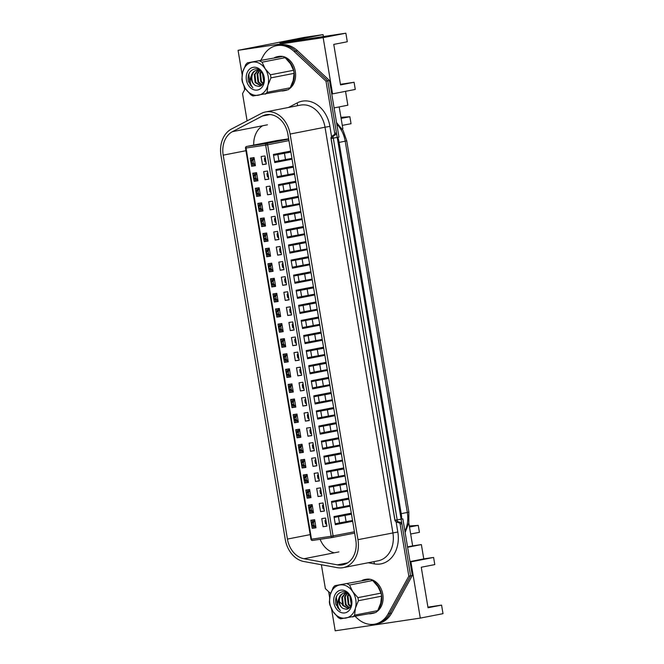 <?xml version="1.0" encoding="UTF-8"?>
<svg xmlns="http://www.w3.org/2000/svg" width="664" height="664" viewBox="0 0 664 664"><rect width="100%" height="100%" fill="white"/><g stroke="black" fill="none" stroke-linecap="round" stroke-linejoin="round"><path stroke-width="1" d="M337.221 137.465L327.75 80.834L295.812 51.078A28.336 22.053 -101.1 0 0 279.013 45.202A28.336 22.053 -101.1 0 0 278.257 45.335L280 44.986A28.336 22.053 -101.1 0 1 280.756 44.861A28.336 22.053 -101.1 0 1 297.555 50.738L329.493 80.493L338.972 137.124L331.112 138.452L394.997 520.194L397.18 519.87L333.295 138.129L335.046 137.788M355.29 616.499L357.315 618.375A28.336 22.053 -101.1 0 0 374.869 624.127L376.612 623.786A28.336 22.053 -101.1 0 0 389.917 613.436L410.584 575.829L401.106 519.198L397.18 519.87M343.23 567.637A25.506 19.845 -101.1 0 0 357.971 539.674L290.093 134.045A25.506 19.845 -101.1 0 0 266.247 111.834A25.506 19.845 -101.1 0 0 265.567 111.95A25.506 19.845 -101.1 0 0 261.309 113.444L231.487 129.023A25.506 19.845 -101.1 0 0 220.996 155.484L285.246 539.4A25.506 19.845 -101.1 0 0 303.863 561.52L337.32 567.654A25.506 19.845 -101.1 0 0 343.23 567.637L378.156 560.806A25.506 19.845 -101.1 0 0 392.905 532.852L325.02 127.222L329.933 126.392L331.519 136.51L333.27 136.17L335.967 134.36A1.419 1.104 -101.1 0 0 336.465 132.941L327.75 80.834L329.493 80.493M374.869 624.127A28.336 22.053 -101.1 0 0 388.174 613.777L389.917 613.436A28.336 22.053 -101.1 0 1 376.612 623.786L378.364 623.446A28.336 22.053 -101.1 0 0 391.66 613.088L412.327 575.489L402.849 518.858L398.923 519.53M391.66 613.088L389.917 613.436L410.584 575.829L412.327 575.489M402.849 518.858L401.106 519.198M337.212 137.365L401.089 519.107M333.295 138.129L331.112 138.452M340.939 117.354L349.87 116.731L341.113 118.391L342.865 128.874L342.209 128.999M323.409 36.553L323.086 34.603L279.859 43.052L345.861 33.2L323.161 37.632L238.069 50.331L242.144 74.725M331.751 93.989L332.573 93.865L323.161 37.632M244.078 86.278L244.667 89.773M332.573 93.865L355.273 89.432L354.078 82.27L340.541 84.917L333.76 44.405L347.297 41.757L345.861 33.2M427.931 607.145L441.568 605.111L443.004 613.669L420.295 618.101L410.892 561.869L410.07 561.993M345.529 91.333L347.853 105.219L334.083 107.908M339.188 106.904L341.113 118.391M408.908 523.531L412.651 545.883L407.538 546.879M412.651 545.883L421.374 544.58L407.605 547.269M421.374 544.58L423.773 558.897L410.003 561.595M423.773 558.897L433.592 557.436L410.892 561.869M433.592 557.436L434.787 564.591L421.258 567.239L428.031 607.751L441.568 605.111M331.577 609.112L335.204 630.8L420.295 618.101M328.655 591.682L329.643 597.558M323.086 34.603L303.988 37.45L238.069 50.331M340.441 84.303L354.078 82.27M409.314 525.988L418.254 525.365L419.416 532.345L410.659 534.005M409.489 527.025L418.254 525.365M349.87 116.731L351.04 123.72L342.275 125.38M281.602 90.96A17.355 13.504 -101.1 0 0 283.495 90.852A17.355 13.504 -101.1 0 0 283.96 90.769A17.355 13.504 -101.1 0 0 286.217 90.063M291.147 85.955A17.355 13.504 -101.1 0 0 286.483 58.938M281.204 56.672A17.355 13.504 -101.1 0 0 277.768 56.623A17.355 13.504 -101.1 0 0 277.303 56.706A17.355 13.504 -101.1 0 0 274.539 57.66M283.96 90.769L285.271 90.511A17.355 13.504 -101.1 0 0 287.529 89.806M289.313 88.81A17.355 13.504 -101.1 0 0 295.198 70.89A17.355 13.504 -101.1 0 0 282.997 56.506M282.781 56.465A17.355 13.504 -101.1 0 0 279.079 56.365A17.355 13.504 -101.1 0 0 278.614 56.448L277.303 56.706M369.093 613.802A17.355 13.504 -101.1 0 0 370.993 613.685A17.355 13.504 -101.1 0 0 371.458 613.611A17.355 13.504 -101.1 0 0 373.707 612.897M378.638 608.797A17.355 13.504 -101.1 0 0 373.973 581.772M368.694 579.506A17.355 13.504 -101.1 0 0 365.258 579.464A17.355 13.504 -101.1 0 0 364.793 579.539A17.355 13.504 -101.1 0 0 362.029 580.494M371.458 613.611L372.761 613.353A17.355 13.504 -101.1 0 0 375.019 612.64M376.803 611.644A17.355 13.504 -101.1 0 0 382.688 593.732A17.355 13.504 -101.1 0 0 370.495 579.348M370.271 579.298A17.355 13.504 -101.1 0 0 366.569 579.207A17.355 13.504 -101.1 0 0 366.105 579.282L364.793 579.539M315.159 527.614L315.956 527.457M312.188 528.361L310.835 520.252L314.653 519.688L316.006 527.789L312.188 528.361L315.168 527.689L315.026 526.834M323.102 526.726L321.741 518.625L325.559 518.053L326.92 526.162L323.102 526.726L326.887 525.988M335.303 524.344L352.609 520.966M352.659 521.29L335.353 524.676L334 516.575L351.306 513.189M312.636 512.525L313.433 512.367M309.665 513.272L308.312 505.163L312.13 504.599L313.483 512.699L309.665 513.272L312.644 512.6L312.503 511.745M320.579 511.645L319.218 503.536L323.036 502.972L324.397 511.072L320.579 511.645L324.364 510.898M332.772 509.255L350.086 505.877M350.135 506.209L332.83 509.587L331.477 501.486L348.783 498.1M310.113 497.436L310.901 497.286M307.142 498.183L305.789 490.082L309.607 489.509L310.959 497.61L307.142 498.183L310.121 497.51L309.98 496.655M318.048 496.556L316.695 488.447L320.513 487.882L321.866 495.983L318.048 496.556L321.841 495.817M330.249 494.174L347.554 490.787M347.612 491.119L330.307 494.497L328.946 486.397L346.259 483.01M307.581 482.346L308.378 482.197M304.618 483.093L303.257 474.992L307.075 474.42L308.436 482.52L304.618 483.093L307.598 482.421L307.457 481.566M315.524 481.466L314.172 473.366L317.99 472.793L319.342 480.894L315.524 481.466L319.318 480.728M327.726 479.084L345.031 475.698M345.089 476.03L327.784 479.408L326.422 471.307L343.728 467.929M305.058 467.265L305.855 467.107M302.095 468.004L300.734 459.903L304.552 459.33L305.913 467.439L302.095 468.004L305.075 467.331L304.925 466.485M313.001 466.377L311.648 458.276L315.466 457.704L316.819 465.804L313.001 466.377L316.794 465.638M325.202 463.995L342.508 460.608M342.566 460.94L325.252 464.327L323.899 456.218L341.205 452.84M302.535 452.176L303.332 452.018M299.564 452.914L298.211 444.814L302.029 444.249L303.382 452.35L299.564 452.914L302.543 452.25L302.402 451.395M310.478 451.288L309.117 443.187L312.935 442.614L314.296 450.723L310.478 451.288L314.263 450.549M322.679 448.906L339.985 445.527M340.034 445.851L322.729 449.237L321.376 441.137L338.681 437.75M300.012 437.086L300.809 436.929M297.04 437.833L295.688 429.724L299.505 429.16L300.858 437.261L297.04 437.833L300.02 437.161L299.879 436.306M307.955 436.198L306.594 428.097L310.412 427.533L311.773 435.634L307.955 436.198L311.74 435.459M320.148 433.816L337.461 430.438M337.511 430.762L320.206 434.148L318.853 426.047L336.158 422.661M297.489 421.997L298.277 421.839M294.517 422.744L293.164 414.643L296.982 414.07L298.335 422.171L294.517 422.744L297.497 422.072L297.356 421.217M305.423 421.117L304.07 413.008L307.888 412.444L309.241 420.544L305.423 421.117L309.216 420.37M317.624 418.727L334.93 415.349M334.988 415.681L317.683 419.059L316.321 410.958L333.635 407.572M294.957 406.907L295.754 406.758M291.994 407.654L290.633 399.554L294.451 398.981L295.812 407.082L291.994 407.654L294.974 406.982L294.833 406.127M302.9 406.028L301.547 397.927L305.365 397.354L306.718 405.455L302.9 406.028L306.693 405.289M315.101 403.646L332.407 400.259M332.465 400.591L315.159 403.969L313.798 395.868L331.104 392.49M292.434 391.826L293.231 391.669M289.471 392.565L288.11 384.464L291.928 383.892L293.289 391.992L289.471 392.565L292.45 391.893L292.301 391.046M300.377 390.938L299.024 382.837L302.842 382.265L304.195 390.366L300.377 390.938L304.17 390.2M312.578 388.556L329.883 385.17M329.942 385.502L312.628 388.88L311.275 380.779L328.58 377.401M289.911 376.737L290.707 376.579M286.939 377.476L285.586 369.375L289.404 368.802L290.757 376.911L286.939 377.476L289.919 376.812L289.778 375.957M297.854 375.849L296.493 367.748L300.311 367.175L301.672 375.284L297.854 375.849L301.639 375.11M310.055 373.467L327.36 370.089M327.41 370.412L310.105 373.799L308.752 365.69L326.057 362.312M287.387 361.648L288.184 361.49M284.416 362.395L283.063 354.286L286.881 353.721L288.234 361.822L284.416 362.395L287.396 361.722L287.255 360.867M295.331 360.759L293.969 352.659L297.787 352.086L299.149 360.195L295.331 360.759L299.115 360.021M307.523 358.377L324.837 354.999M324.887 355.323L307.581 358.709L306.228 350.609L323.534 347.222M284.864 346.558L285.653 346.401M281.893 347.305L280.54 339.196L284.358 338.632L285.711 346.732L281.893 347.305L284.873 346.633L284.731 345.778M292.799 345.678L291.446 337.569L295.264 337.005L296.617 345.106L292.799 345.678L296.592 344.931M305 343.288L322.306 339.91M322.364 340.242L305.058 343.62L303.697 335.519L321.011 332.133M282.333 331.469L283.13 331.319M279.37 332.216L278.008 324.115L281.827 323.542L283.188 331.643L279.37 332.216L282.349 331.543L282.208 330.689M290.276 330.589L288.923 322.48L292.741 321.916L294.094 330.016L290.276 330.589L294.069 329.842M302.477 328.207L319.782 324.82M319.841 325.152L302.535 328.531L301.174 320.43L318.479 317.043M279.81 316.379L280.606 316.23M276.846 317.126L275.485 309.026L279.303 308.453L280.664 316.554L276.846 317.126L279.826 316.454L279.677 315.599M287.753 315.5L286.4 307.399L290.218 306.826L291.571 314.927L287.753 315.5L291.546 314.761M299.954 313.118L317.259 309.731M317.317 310.063L300.003 313.441L298.651 305.34L315.956 301.962M277.286 301.298L278.083 301.141M274.315 302.037L272.962 293.936L276.78 293.363L278.133 301.473L274.315 302.037L277.295 301.365L277.154 300.518M285.229 300.41L283.868 292.309L287.686 291.737L289.048 299.837L285.229 300.41L289.014 299.671M297.43 298.028L314.736 294.642M314.786 294.974L297.48 298.36L296.127 290.251L313.433 286.873M274.763 286.209L275.56 286.051M271.792 286.948L270.439 278.847L274.257 278.282L275.61 286.383L271.792 286.948L274.772 286.284L274.63 285.429M282.706 285.321L281.345 277.22L285.163 276.647L286.524 284.756L282.706 285.321L286.491 284.582M294.899 282.939L312.213 279.561M312.263 279.884L294.957 283.271L293.604 275.162L310.91 271.784M272.24 271.119L273.028 270.962M269.269 271.866L267.916 263.757L271.734 263.193L273.087 271.294L269.269 271.866L272.248 271.194L272.107 270.339M280.175 270.231L278.822 262.131L282.64 261.566L283.993 269.667L280.175 270.231L283.968 269.493M292.376 267.849L309.681 264.471M309.739 264.795L292.434 268.181L291.073 260.081L308.387 256.694M269.708 256.03L270.505 255.872M266.745 256.777L265.384 248.676L269.202 248.104L270.563 256.204L266.745 256.777L269.725 256.105L269.584 255.25M277.652 255.15L276.299 247.041L280.117 246.477L281.47 254.578L277.652 255.15L281.445 254.403M289.853 252.76L307.158 249.382M307.216 249.714L289.911 253.092L288.549 244.991L305.855 241.605M267.185 240.941L267.982 240.791M264.222 241.688L262.861 233.587L266.679 233.014L268.04 241.115L264.222 241.688L267.202 241.015L267.061 240.161M275.128 240.061L273.776 231.96L277.593 231.387L278.946 239.488L275.128 240.061L278.921 239.322M287.329 237.679L304.635 234.292M304.693 234.624L287.379 238.002L286.026 229.902L303.332 226.524M264.662 225.86L265.459 225.702M261.691 226.598L260.338 218.498L264.156 217.925L265.509 226.026L261.691 226.598L264.679 225.926L264.529 225.079M272.605 224.971L271.244 216.871L275.062 216.298L276.423 224.399L272.605 224.971L276.39 224.233M284.806 222.589L302.112 219.203M302.161 219.535L284.856 222.913L283.503 214.812L300.809 211.434M262.139 210.77L262.936 210.612M259.167 211.509L257.815 203.408L261.633 202.835L262.986 210.945L259.167 211.509L262.147 210.845L262.006 209.99M270.082 209.882L268.721 201.781L272.539 201.209L273.9 209.318L270.082 209.882L273.867 209.143M282.275 207.5L299.588 204.114M299.638 204.446L282.333 207.832L280.98 199.723L298.285 196.345M259.616 195.681L260.404 195.523M256.644 196.419L255.291 188.319L259.109 187.754L260.462 195.855L256.644 196.419L259.624 195.755L259.483 194.901M267.55 194.793L266.198 186.692L270.016 186.119L271.368 194.228L267.55 194.793L271.344 194.054M279.752 192.411L297.057 189.032M297.115 189.356L279.81 192.743L278.448 184.642L295.762 181.255M257.084 180.591L257.881 180.434M254.121 181.338L252.76 173.229L256.578 172.665L257.939 180.766L254.121 181.338L257.101 180.666L256.96 179.811M265.027 179.712L263.674 171.602L267.492 171.038L268.845 179.139L265.027 179.712L268.82 178.965M277.228 177.321L294.534 173.943M294.592 174.275L277.286 177.653L275.925 169.552L293.231 166.166M254.561 165.502L255.358 165.353M251.598 166.249L250.237 158.148L254.055 157.575L255.416 165.676L251.598 166.249L254.578 165.577L254.436 164.722M262.504 164.622L261.151 156.513L264.969 155.949L266.322 164.049L262.504 164.622L266.297 163.875M274.705 162.24L292.011 158.854M292.069 159.186L274.755 162.564L273.402 154.463L290.707 151.077M276.282 140.677A1.419 1.104 78.9 0 1 276.357 140.668L246.668 146.462L266.305 143.532L288.716 139.158M288.657 138.826L276.357 140.668M320.123 539.309A22.667 17.646 -101.1 0 0 334.233 552.821M262.687 125.745A22.667 17.646 -101.1 0 0 253.723 145.084M252.818 166.008L252.486 164.041M251.789 159.866L251.473 157.957M253.391 158.497L253.258 157.692M255.341 181.098L255.009 179.131M254.312 174.956L253.997 173.047M255.914 173.586L255.781 172.781M257.864 196.187L257.541 194.22M256.844 190.045L256.52 188.136M258.437 188.676L258.304 187.87M260.388 211.276L260.064 209.309M259.367 205.135L259.043 203.225M260.969 203.765L260.827 202.96M262.919 226.358L262.587 224.399M261.89 220.224L261.566 218.315M263.492 218.846L263.359 218.049M265.442 241.447L265.11 239.488M264.413 235.313L264.098 233.404M266.015 233.936L265.882 233.13M267.966 256.536L267.633 254.569M266.936 250.394L266.621 248.485M268.538 249.025L268.405 248.22M270.489 271.626L270.165 269.659M269.468 265.484L269.144 263.575M271.061 264.114L270.929 263.309M273.012 286.715L272.688 284.748M271.991 280.573L271.667 278.664M273.593 279.204L273.452 278.399M275.543 301.796L275.211 299.837M274.514 295.663L274.19 293.754M276.116 294.293L275.983 293.488M278.067 316.886L277.735 314.927M277.037 310.752L276.722 308.843M278.639 309.374L278.507 308.577M280.59 331.975L280.258 330.008M279.561 325.833L279.245 323.924M281.162 324.464L281.03 323.658M283.113 347.064L282.789 345.097M282.092 340.922L281.768 339.013M283.686 339.553L283.553 338.748M285.636 362.154L285.312 360.187M284.615 356.012L284.292 354.103M286.217 354.642L286.076 353.837M288.168 377.243L287.836 375.276M287.138 371.101L286.815 369.192M288.74 369.732L288.608 368.927M290.691 392.324L290.359 390.366M289.662 386.191L289.346 384.282M291.264 384.813L291.131 384.016M293.214 407.414L292.882 405.455M292.185 401.28L291.869 399.371M293.787 399.902L293.654 399.097M295.737 422.503L295.414 420.536M294.708 416.361L294.393 414.452M296.31 414.992L296.177 414.187M298.26 437.593L297.937 435.625M297.24 431.451L296.916 429.542M298.841 430.081L298.7 429.276M300.792 452.682L300.46 450.715M299.763 446.54L299.439 444.631M301.365 445.171L301.232 444.365M303.315 467.763L302.983 465.804M302.286 461.629L301.971 459.72M303.888 460.26L303.755 459.455M305.838 482.852L305.506 480.894M304.809 476.719L304.494 474.81M306.411 475.341L306.278 474.544M308.362 497.942L308.038 495.975M307.332 491.808L307.017 489.891M308.934 490.43L308.801 489.625M310.885 513.031L310.561 511.064M309.864 506.889L309.54 504.98M311.466 505.52L311.325 504.715M313.416 528.121L313.084 526.154M312.387 521.979L312.063 520.07M313.989 520.609L313.856 519.804M287.91 134.377A22.667 17.646 -101.1 0 0 266.721 114.623A22.667 17.646 -101.1 0 0 266.115 114.731A22.667 17.646 -101.1 0 0 262.33 116.059L232.508 131.638A22.667 17.646 -101.1 0 0 223.179 155.16L287.429 539.077A22.667 17.646 -101.1 0 0 303.979 558.739L337.436 564.873A22.667 17.646 -101.1 0 0 342.682 564.856A22.667 17.646 -101.1 0 0 355.796 539.998L287.91 134.377M331.618 136.444L334.224 134.709A1.419 1.104 -101.1 0 0 334.722 133.29L325.999 81.174L294.069 51.419A28.336 22.053 -101.1 0 0 277.27 45.542A28.336 22.053 -101.1 0 0 276.506 45.675A28.336 22.053 -101.1 0 0 263.21 56.025L260.927 60.175M325.999 81.174L327.75 80.834L295.812 51.078A28.336 22.053 -101.1 0 0 279.013 45.202A28.336 22.053 -101.1 0 0 278.257 45.335L276.506 45.675M388.174 613.777L408.833 576.169L410.584 575.829L401.861 523.722A1.419 1.104 -101.1 0 0 400.923 522.518L397.769 521.589L396.698 519.937M331.519 136.51L330.921 137.946L394.98 520.742L396.126 521.962L397.811 532.013A29.042 22.601 78.9 0 1 374.288 563.877L368.171 562.757M408.833 576.169L400.118 524.062A1.419 1.104 -101.1 0 0 399.18 522.859L396.126 521.962M333.27 136.17L332.805 138.129M321.376 564.732L325.377 588.628L330.606 593.5M339.279 601.576L342.035 604.14M245.373 88.486L242.543 93.632L247.099 120.873M265.243 157.6L264.745 158.04A1.062 0.664 -98.5 0 0 264.479 159.103L264.812 161.128L265.808 160.987M273.543 155.276L290.865 151.998M266.023 162.248L265.409 162.033A1.062 0.664 -98.5 0 1 264.812 161.128M274.597 161.609L291.928 158.372M290.882 152.089L273.543 155.326M254.279 158.895L253.291 159.75A1.062 0.664 81.5 0 0 253.017 160.812L253.357 162.838A1.062 0.664 81.5 0 0 253.955 163.742L255.159 164.166M253.54 158.439L254.188 158.339L253.54 158.439A1.062 0.664 -98.5 0 0 253.333 158.547L251.648 159.991A1.062 0.664 -98.5 0 0 251.382 161.061L251.722 163.087L253.357 162.838M253.333 158.165L254.129 157.999M254.171 158.281L253.357 158.298M254.578 164.73L254.594 164.722A1.062 0.664 -98.5 0 1 254.362 164.705L252.32 163.983A1.062 0.664 -98.5 0 1 251.722 163.087M256.802 173.985L255.814 174.831A1.062 0.664 81.5 0 0 255.549 175.902L255.881 177.927A1.062 0.664 81.5 0 0 256.478 178.832L257.682 179.255M255.881 173.379L256.702 173.37L256.063 173.528A1.062 0.664 -98.5 0 0 255.856 173.636L254.179 175.08A1.062 0.664 -98.5 0 0 253.905 176.151L254.246 178.176L255.881 177.927M255.864 173.254L256.653 173.08M257.101 179.811L257.117 179.811A1.062 0.664 -98.5 0 1 256.885 179.795L254.843 179.072A1.062 0.664 -98.5 0 1 254.246 178.176M259.325 189.066L258.337 189.921A1.062 0.664 81.5 0 0 258.072 190.991L258.412 193.017A1.062 0.664 81.5 0 0 259.002 193.913L260.213 194.344M259.226 188.485L258.595 188.609A1.062 0.664 -98.5 0 0 258.379 188.717L256.702 190.17A1.062 0.664 -98.5 0 0 256.437 191.232L256.777 193.257L258.412 193.017M258.387 188.344L259.176 188.169M259.226 188.452L258.404 188.468M259.624 194.901L259.641 194.901A1.062 0.664 -98.5 0 1 259.408 194.884L257.366 194.162A1.062 0.664 -98.5 0 1 256.777 193.257M261.848 204.155L260.861 205.01A1.062 0.664 81.5 0 0 260.595 206.081L260.935 208.106A1.062 0.664 81.5 0 0 261.533 209.002L262.736 209.426M260.927 203.557L261.749 203.541L261.118 203.699A1.062 0.664 -98.5 0 0 260.902 203.806L259.226 205.251A1.062 0.664 -98.5 0 0 258.96 206.321L259.3 208.347L260.935 208.106M260.911 203.433L261.699 203.259M262.147 209.99L262.172 209.99A1.062 0.664 -98.5 0 1 261.931 209.965L259.89 209.251A1.062 0.664 -98.5 0 1 259.3 208.347M264.38 219.244L263.384 220.099A1.062 0.664 81.5 0 0 263.118 221.17L263.459 223.195A1.062 0.664 81.5 0 0 264.056 224.092L265.26 224.515M264.28 218.655L263.641 218.788A1.062 0.664 -98.5 0 0 263.425 218.896L261.749 220.34A1.062 0.664 -98.5 0 0 261.483 221.411L261.823 223.436L263.459 223.195M263.434 218.522L264.231 218.348M264.272 218.63L263.459 218.647M264.679 225.079L264.695 225.079A1.062 0.664 -98.5 0 1 264.463 225.054L262.421 224.341A1.062 0.664 -98.5 0 1 261.823 223.436M266.903 234.334L265.915 235.189A1.062 0.664 81.5 0 0 265.642 236.251L265.982 238.276A1.062 0.664 81.5 0 0 266.579 239.181L267.783 239.604M265.982 233.736L266.795 233.72L266.164 233.877A1.062 0.664 -98.5 0 0 265.957 233.985L264.272 235.429A1.062 0.664 -98.5 0 0 264.006 236.5L264.347 238.525L265.982 238.276M265.957 233.612L266.754 233.438M267.202 240.169L267.219 240.161A1.062 0.664 -98.5 0 1 266.986 240.144L264.944 239.422A1.062 0.664 -98.5 0 1 264.347 238.525M269.426 249.423L268.439 250.27A1.062 0.664 81.5 0 0 268.173 251.341L268.505 253.366A1.062 0.664 81.5 0 0 269.103 254.27L270.306 254.694M269.327 248.834L268.688 248.967A1.062 0.664 -98.5 0 0 268.48 249.075L266.803 250.519A1.062 0.664 -98.5 0 0 266.53 251.59L266.87 253.615L268.505 253.366M268.488 248.693L269.277 248.527M269.327 248.809L268.505 248.826M269.725 255.258L269.742 255.25A1.062 0.664 -98.5 0 1 269.509 255.233L267.467 254.511A1.062 0.664 -98.5 0 1 266.87 253.615M267.766 172.69L267.268 173.121A1.062 0.664 -98.5 0 0 267.003 174.192L267.343 176.217L268.331 176.068M276.066 170.366L293.388 167.087M268.546 177.338L267.932 177.122A1.062 0.664 -98.5 0 1 267.343 176.217M277.12 176.699L294.459 173.462M293.405 167.179L276.075 170.416M270.298 187.779L269.791 188.211A1.062 0.664 -98.5 0 0 269.526 189.281L269.866 191.307L270.862 191.157M278.589 185.455L295.912 182.177M271.07 192.419L270.464 192.203A1.062 0.664 -98.5 0 1 269.866 191.307M279.652 191.788L296.982 188.551M295.928 182.268L278.598 185.505M272.821 202.869L272.315 203.3A1.062 0.664 -98.5 0 0 272.049 204.371L272.389 206.396L273.385 206.247M281.113 200.545L298.435 197.266M273.593 207.508L272.987 207.292A1.062 0.664 -98.5 0 1 272.389 206.396M282.175 206.877L299.505 203.64M298.451 197.349L281.121 200.586M275.344 217.958L274.838 218.39A1.062 0.664 -98.5 0 0 274.572 219.46L274.913 221.486L275.909 221.336M283.636 215.634L300.966 212.347M276.116 222.598L275.51 222.382A1.062 0.664 -98.5 0 1 274.913 221.486M284.698 221.967L302.029 218.73M300.975 212.438L283.644 215.675M277.867 233.047L277.369 233.479A1.062 0.664 -98.5 0 0 277.104 234.541L277.436 236.567L278.432 236.425M286.167 230.723L303.489 227.437M278.648 237.687L278.033 237.471A1.062 0.664 -98.5 0 1 277.436 236.567M287.221 237.056L304.552 233.811M303.506 227.528L286.167 230.765M280.391 248.128L279.893 248.56A1.062 0.664 -98.5 0 0 279.627 249.631L279.967 251.656L280.955 251.507M288.691 245.804L306.013 242.526M281.171 252.776L280.557 252.561A1.062 0.664 -98.5 0 1 279.967 251.656M289.745 252.137L307.083 248.9M306.029 242.617L288.699 245.854M271.949 264.504L270.962 265.359A1.062 0.664 81.5 0 0 270.696 266.43L271.036 268.455A1.062 0.664 81.5 0 0 271.626 269.36L272.838 269.783M271.219 264.056L271.858 263.957L271.219 264.056A1.062 0.664 -98.5 0 0 271.003 264.156L269.327 265.608A1.062 0.664 -98.5 0 0 269.061 266.671L269.401 268.696L271.036 268.455M271.012 263.782L271.8 263.608M271.85 263.89L271.028 263.907M272.248 270.339L272.265 270.339A1.062 0.664 -98.5 0 1 272.032 270.323L269.991 269.601A1.062 0.664 -98.5 0 1 269.401 268.696M274.473 279.594L273.485 280.449A1.062 0.664 81.5 0 0 273.219 281.519L273.56 283.545A1.062 0.664 81.5 0 0 274.157 284.441L275.361 284.873M274.381 279.013L273.742 279.137A1.062 0.664 -98.5 0 0 273.526 279.245L271.85 280.689A1.062 0.664 -98.5 0 0 271.584 281.76L271.925 283.785L273.56 283.545M273.535 278.872L274.323 278.697M274.373 278.98L273.551 278.996M274.772 285.429L274.796 285.429A1.062 0.664 -98.5 0 1 274.556 285.404L272.514 284.69A1.062 0.664 -98.5 0 1 271.925 283.785M277.004 294.683L276.008 295.538A1.062 0.664 81.5 0 0 275.743 296.609L276.083 298.634A1.062 0.664 81.5 0 0 276.68 299.53L277.884 299.954M276.905 294.094L276.266 294.227A1.062 0.664 -98.5 0 0 276.05 294.335L274.373 295.779A1.062 0.664 -98.5 0 0 274.107 296.849L274.448 298.875L276.083 298.634M276.058 293.961L276.855 293.787M276.896 294.069L276.083 294.086M277.303 300.518L277.32 300.518A1.062 0.664 -98.5 0 1 277.087 300.493L275.045 299.779A1.062 0.664 -98.5 0 1 274.448 298.875M279.527 309.773L278.54 310.627A1.062 0.664 81.5 0 0 278.266 311.69L278.606 313.723A1.062 0.664 81.5 0 0 279.204 314.62L280.407 315.043M278.606 309.175L279.419 309.158L278.789 309.316A1.062 0.664 -98.5 0 0 278.581 309.424L276.896 310.868A1.062 0.664 -98.5 0 0 276.631 311.939L276.971 313.964L278.606 313.723M278.581 309.05L279.378 308.876M279.826 315.607L279.843 315.599A1.062 0.664 -98.5 0 1 279.61 315.583L277.569 314.861A1.062 0.664 -98.5 0 1 276.971 313.964M282.051 324.862L281.063 325.717A1.062 0.664 81.5 0 0 280.797 326.779L281.129 328.804A1.062 0.664 81.5 0 0 281.727 329.709L282.93 330.132M281.951 324.273L281.312 324.406A1.062 0.664 -98.5 0 0 281.104 324.513L279.428 325.958A1.062 0.664 -98.5 0 0 279.154 327.028L279.494 329.053L281.129 328.804M281.113 324.132L281.901 323.966M281.951 324.248L281.129 324.264M282.349 330.697L282.366 330.689A1.062 0.664 -98.5 0 1 282.134 330.672L280.092 329.95A1.062 0.664 -98.5 0 1 279.494 329.053M284.574 339.951L283.586 340.798A1.062 0.664 81.5 0 0 283.32 341.869L283.661 343.894A1.062 0.664 81.5 0 0 284.25 344.799L285.462 345.222M283.652 339.346L284.474 339.337L283.843 339.495A1.062 0.664 -98.5 0 0 283.628 339.603L281.951 341.047A1.062 0.664 -98.5 0 0 281.685 342.118L282.026 344.143L283.661 343.894M283.636 339.221L284.424 339.047M284.873 345.778L284.889 345.778A1.062 0.664 -98.5 0 1 284.657 345.761L282.615 345.039A1.062 0.664 -98.5 0 1 282.026 344.143M287.097 355.032L286.109 355.887A1.062 0.664 81.5 0 0 285.844 356.958L286.184 358.983A1.062 0.664 81.5 0 0 286.782 359.88L287.985 360.311M287.006 354.452L286.367 354.576A1.062 0.664 -98.5 0 0 286.151 354.684L284.474 356.136A1.062 0.664 -98.5 0 0 284.209 357.199L284.549 359.224L286.184 358.983M286.159 354.31L286.948 354.136M286.997 354.418L286.176 354.435M287.396 360.867L287.421 360.867A1.062 0.664 -98.5 0 1 287.18 360.851L285.138 360.129A1.062 0.664 -98.5 0 1 284.549 359.224M289.628 370.122L288.632 370.977A1.062 0.664 81.5 0 0 288.367 372.047L288.707 374.073A1.062 0.664 81.5 0 0 289.305 374.969L290.508 375.392M288.89 369.665L289.537 369.574L288.89 369.665A1.062 0.664 -98.5 0 0 288.674 369.773L286.997 371.217A1.062 0.664 -98.5 0 0 286.732 372.288L287.072 374.313L288.707 374.073M288.682 369.4L289.479 369.226M289.521 369.508L288.707 369.524M289.927 375.957L289.944 375.957A1.062 0.664 -98.5 0 1 289.712 375.932L287.67 375.218A1.062 0.664 -98.5 0 1 287.072 374.313M292.152 385.211L291.164 386.066A1.062 0.664 81.5 0 0 290.89 387.137L291.23 389.162A1.062 0.664 81.5 0 0 291.828 390.058L293.031 390.482M292.052 384.622L291.413 384.755A1.062 0.664 -98.5 0 0 291.206 384.863L289.521 386.307A1.062 0.664 -98.5 0 0 289.255 387.378L289.595 389.403L291.23 389.162M291.206 384.489L292.002 384.315M292.044 384.597L291.23 384.614M292.45 391.046L292.467 391.046A1.062 0.664 -98.5 0 1 292.235 391.021L290.193 390.308A1.062 0.664 -98.5 0 1 289.595 389.403M294.675 400.301L293.687 401.156A1.062 0.664 81.5 0 0 293.422 402.218L293.754 404.243A1.062 0.664 81.5 0 0 294.351 405.148L295.555 405.571M293.936 399.844L294.584 399.745L293.936 399.844A1.062 0.664 -98.5 0 0 293.729 399.952L292.052 401.396A1.062 0.664 -98.5 0 0 291.778 402.467L292.118 404.492L293.754 404.243M293.737 399.579L294.526 399.404M294.575 399.686L293.754 399.703M294.974 406.136L294.99 406.127A1.062 0.664 -98.5 0 1 294.758 406.111L292.716 405.389A1.062 0.664 -98.5 0 1 292.118 404.492M297.198 415.39L296.21 416.237A1.062 0.664 81.5 0 0 295.945 417.307L296.285 419.333A1.062 0.664 81.5 0 0 296.874 420.237L298.086 420.661M296.277 414.792L297.099 414.776L296.468 414.934A1.062 0.664 -98.5 0 0 296.252 415.041L294.575 416.486A1.062 0.664 -98.5 0 0 294.31 417.556L294.65 419.582L296.285 419.333M296.26 414.66L297.049 414.494M297.497 421.225L297.513 421.217A1.062 0.664 -98.5 0 1 297.281 421.2L295.239 420.478A1.062 0.664 -98.5 0 1 294.65 419.582M299.721 430.471L298.734 431.326A1.062 0.664 81.5 0 0 298.468 432.397L298.808 434.422A1.062 0.664 81.5 0 0 299.406 435.327L300.609 435.75M299.63 429.89L298.991 430.023A1.062 0.664 -98.5 0 0 298.775 430.123L297.099 431.575A1.062 0.664 -98.5 0 0 296.833 432.637L297.173 434.671L298.808 434.422M298.783 429.749L299.572 429.575M299.622 429.857L298.8 429.874M300.02 436.306L300.045 436.306A1.062 0.664 -98.5 0 1 299.804 436.289L297.762 435.567A1.062 0.664 -98.5 0 1 297.173 434.671M302.253 445.561L301.257 446.416A1.062 0.664 81.5 0 0 300.991 447.486L301.332 449.511A1.062 0.664 81.5 0 0 301.929 450.408L303.133 450.839M301.332 444.963L302.145 444.946L301.514 445.104A1.062 0.664 -98.5 0 0 301.298 445.212L299.622 446.656A1.062 0.664 -98.5 0 0 299.356 447.727L299.696 449.752L301.332 449.511M301.307 444.839L302.103 444.664M302.552 451.395L302.568 451.395A1.062 0.664 -98.5 0 1 302.336 451.371L300.294 450.657A1.062 0.664 -98.5 0 1 299.696 449.752M304.776 460.65L303.78 461.505A1.062 0.664 81.5 0 0 303.514 462.576L303.855 464.601A1.062 0.664 81.5 0 0 304.452 465.497L305.656 465.921M304.676 460.061L304.037 460.194A1.062 0.664 -98.5 0 0 303.83 460.301L302.145 461.746A1.062 0.664 -98.5 0 0 301.879 462.816L302.22 464.841L303.855 464.601M303.83 459.928L304.627 459.754M304.668 460.036L303.855 460.052M305.075 466.485L305.091 466.485A1.062 0.664 -98.5 0 1 304.859 466.46L302.817 465.746A1.062 0.664 -98.5 0 1 302.22 464.841M307.299 475.739L306.311 476.594A1.062 0.664 81.5 0 0 306.046 477.657L306.378 479.69A1.062 0.664 81.5 0 0 306.976 480.587L308.179 481.01M306.378 475.142L307.2 475.125L306.56 475.283A1.062 0.664 -98.5 0 0 306.353 475.391L304.676 476.835A1.062 0.664 -98.5 0 0 304.402 477.906L304.743 479.931L306.378 479.69M306.361 475.017L307.15 474.843M307.598 481.574L307.615 481.566A1.062 0.664 -98.5 0 1 307.382 481.549L305.34 480.827A1.062 0.664 -98.5 0 1 304.743 479.931M309.822 490.829L308.835 491.684A1.062 0.664 81.5 0 0 308.569 492.746L308.909 494.771A1.062 0.664 81.5 0 0 309.499 495.676L310.711 496.099M309.723 490.239L309.092 490.372A1.062 0.664 -98.5 0 0 308.876 490.48L307.2 491.924A1.062 0.664 -98.5 0 0 306.934 492.995L307.274 495.02L308.909 494.771M308.884 490.098L309.673 489.932M309.723 490.215L308.901 490.231M310.121 496.664L310.138 496.655A1.062 0.664 -98.5 0 1 309.905 496.639L307.864 495.917A1.062 0.664 -98.5 0 1 307.274 495.02M312.346 505.918L311.358 506.765A1.062 0.664 81.5 0 0 311.092 507.835L311.433 509.861A1.062 0.664 81.5 0 0 312.03 510.765L313.234 511.189M311.615 505.462L312.254 505.362L311.615 505.462A1.062 0.664 -98.5 0 0 311.399 505.57L309.723 507.014A1.062 0.664 -98.5 0 0 309.457 508.084L309.797 510.11L311.433 509.861M311.408 505.188L312.196 505.014M312.246 505.304L311.424 505.312M312.644 511.745L312.669 511.745A1.062 0.664 -98.5 0 1 312.429 511.728L310.387 511.006A1.062 0.664 -98.5 0 1 309.797 510.11M314.877 520.999L313.881 521.854A1.062 0.664 81.5 0 0 313.615 522.925L313.956 524.95A1.062 0.664 81.5 0 0 314.553 525.846L315.757 526.278M314.777 520.418L314.138 520.543A1.062 0.664 -98.5 0 0 313.923 520.651L312.246 522.103A1.062 0.664 -98.5 0 0 311.98 523.166L312.321 525.191L313.956 524.95M313.931 520.277L314.728 520.103M314.769 520.385L313.956 520.402M315.176 526.834L315.192 526.834A1.062 0.664 -98.5 0 1 314.96 526.818L312.918 526.096A1.062 0.664 -98.5 0 1 312.321 525.191M282.914 263.218L282.416 263.649A1.062 0.664 -98.5 0 0 282.15 264.72L282.49 266.745L283.486 266.596M291.214 260.894L308.536 257.615M283.694 267.866L283.088 267.65A1.062 0.664 -98.5 0 1 282.49 266.745M292.276 267.227L309.607 263.99M308.553 257.707L291.222 260.944M285.445 278.307L284.939 278.739A1.062 0.664 -98.5 0 0 284.673 279.81L285.014 281.835L286.01 281.685M293.737 275.983L311.059 272.705M286.217 282.947L285.611 282.731A1.062 0.664 -98.5 0 1 285.014 281.835M294.799 282.316L312.13 279.079M311.076 272.788L293.745 276.033M287.968 293.397L287.462 293.828A1.062 0.664 -98.5 0 0 287.197 294.899L287.537 296.924L288.533 296.775M296.26 291.073L313.591 287.794M288.74 298.036L288.134 297.821A1.062 0.664 -98.5 0 1 287.537 296.924M297.323 297.406L314.653 294.169M313.599 287.877L296.268 291.114M290.492 308.486L289.994 308.918A1.062 0.664 -98.5 0 0 289.728 309.988L290.06 312.014L291.056 311.864M298.783 306.162L316.114 302.875M291.272 313.126L290.658 312.91A1.062 0.664 -98.5 0 1 290.06 312.014M299.846 312.495L317.176 309.25M316.13 302.967L298.792 306.204M293.015 323.567L292.517 324.007A1.062 0.664 -98.5 0 0 292.251 325.069L292.592 327.095L293.579 326.954M301.315 321.243L318.637 317.965M293.795 328.215L293.181 327.999A1.062 0.664 -98.5 0 1 292.592 327.095M302.369 327.576L319.708 324.339M318.654 318.056L301.323 321.293M295.538 338.657L295.04 339.088A1.062 0.664 -98.5 0 0 294.774 340.159L295.115 342.184L296.111 342.035M303.838 336.333L321.16 333.054M296.318 343.305L295.712 343.089A1.062 0.664 -98.5 0 1 295.115 342.184M304.901 342.666L322.231 339.428M321.177 333.145L303.846 336.382M298.07 353.746L297.563 354.178A1.062 0.664 -98.5 0 0 297.298 355.248L297.638 357.273L298.634 357.124M306.361 351.422L323.683 348.143M298.841 358.386L298.236 358.178A1.062 0.664 -98.5 0 1 297.638 357.273M307.424 357.755L324.754 354.518M323.7 348.235L306.37 351.472M300.593 368.835L300.087 369.267A1.062 0.664 -98.5 0 0 299.821 370.338L300.161 372.363L301.157 372.213M308.884 366.511L326.215 363.233M301.365 373.475L300.759 373.259A1.062 0.664 -98.5 0 1 300.161 372.363M309.947 372.844L327.277 369.607M326.223 363.316L308.893 366.553M303.116 383.925L302.618 384.356A1.062 0.664 -98.5 0 0 302.352 385.427L302.684 387.452L303.68 387.303M311.408 381.601L328.738 378.314M303.896 388.564L303.282 388.349A1.062 0.664 -98.5 0 1 302.684 387.452M312.47 387.934L329.8 384.697M328.755 378.405L311.416 381.642M305.639 399.014L305.141 399.446A1.062 0.664 -98.5 0 0 304.876 400.508L305.216 402.533L306.204 402.392M313.939 396.69L331.261 393.403M306.419 403.654L305.805 403.438A1.062 0.664 -98.5 0 1 305.216 402.533M314.993 403.023L332.332 399.778M331.278 393.495L313.947 396.732M308.162 414.095L307.664 414.527A1.062 0.664 -98.5 0 0 307.399 415.598L307.739 417.623L308.735 417.473M316.462 411.771L333.784 408.493M308.943 418.743L308.337 418.527A1.062 0.664 -98.5 0 1 307.739 417.623M317.525 418.104L334.855 414.867M333.801 408.584L316.471 411.821M310.694 429.185L310.188 429.616A1.062 0.664 -98.5 0 0 309.922 430.687L310.262 432.712L311.258 432.563M318.986 426.861L336.308 423.582M311.466 433.833L310.86 433.617A1.062 0.664 -98.5 0 1 310.262 432.712M320.048 433.194L337.378 429.957M336.324 423.673L318.994 426.911M313.217 444.274L312.711 444.706A1.062 0.664 -98.5 0 0 312.445 445.776L312.786 447.802L313.781 447.652M321.509 441.95L338.839 438.672M313.989 448.914L313.383 448.698A1.062 0.664 -98.5 0 1 312.786 447.802M322.571 448.283L339.902 445.046M338.847 438.755L321.517 442M315.74 459.363L315.242 459.795A1.062 0.664 -98.5 0 0 314.977 460.866L315.309 462.891L316.305 462.742M324.032 457.039L341.362 453.761M316.521 464.003L315.906 463.787A1.062 0.664 -98.5 0 1 315.309 462.891M325.094 463.372L342.425 460.135M341.379 453.844L324.04 457.081M318.263 474.453L317.766 474.884A1.062 0.664 -98.5 0 0 317.5 475.955L317.84 477.98L318.828 477.831M326.563 472.129L343.886 468.842M319.044 479.093L318.429 478.877A1.062 0.664 -98.5 0 1 317.84 477.98M327.618 478.462L344.956 475.225M343.902 468.933L326.572 472.17M320.787 489.534L320.289 489.974A1.062 0.664 -98.5 0 0 320.023 491.036L320.363 493.061L321.359 492.92M329.087 487.218L346.409 483.931M321.567 494.182L320.961 493.966A1.062 0.664 -98.5 0 1 320.363 493.061M330.149 493.543L347.479 490.306M346.425 484.023L329.095 487.26M323.318 504.623L322.812 505.055A1.062 0.664 -98.5 0 0 322.546 506.126L322.887 508.151L323.883 508.001M331.61 502.299L348.932 499.021M324.09 509.271L323.484 509.056A1.062 0.664 -98.5 0 1 322.887 508.151M332.672 508.632L350.003 505.395M348.949 499.112L331.618 502.349M325.841 519.713L325.335 520.144A1.062 0.664 -98.5 0 0 325.069 521.215L325.41 523.24L326.406 523.091M334.133 517.389L351.463 514.11M326.613 524.352L326.007 524.145A1.062 0.664 -98.5 0 1 325.41 523.24M335.195 523.722L352.526 520.485M351.472 514.202L334.141 517.439M263.699 81.299L262.454 73.488M263.874 80.269L262.936 74.443M262.728 83.755L260.695 81.465L259.832 73.48L260.852 71.363M262.994 83.282L261.384 81.332L260.529 73.347L261.218 71.754M261.608 85.116L257.923 82.004L257.059 74.019L259.342 70.5M261.89 84.843L258.611 81.871L257.757 73.887L259.732 70.641M260.678 85.789L255.15 82.552L254.287 74.559L257.848 70.218M260.836 85.697L255.839 82.411L254.984 74.426L258.213 70.251M256.428 70.309L256.661 70.268C254.03 70.816 252.278 72.567 251.39 75.538A8.009 6.233 -101.1 0 0 255.864 85.706C249.979 83.241 250.652 70.683 257.35 70.135L259.491 70.218M256.661 70.268L260.454 70.973M251.39 75.538C249.432 80.228 249.93 84.286 252.876 87.731L248.377 81.523C247.307 74.592 249.481 70.401 254.893 68.948C263.865 67.255 267.542 85.922 258.719 86.395L255.864 85.706M257.217 90.072A11.545 8.989 78.9 0 1 246.419 80.012A11.545 8.989 78.9 0 1 253.407 67.296A11.545 8.989 78.9 0 1 264.206 77.356A11.545 8.989 78.9 0 1 257.217 90.072M270.929 77.879L267.916 85.307A16.824 13.097 -101.1 0 0 265.143 68.716L270.414 74.808L293.554 70.293L290.467 63.769L285.188 57.677L262.056 62.192L265.143 68.716A16.824 13.097 -101.1 0 0 252.536 62.092A16.824 13.097 -101.1 0 0 242.7 72.069A16.824 13.097 -101.1 0 0 245.481 88.652A16.824 13.097 -101.1 0 0 258.088 95.276A16.824 13.097 -101.1 0 0 267.916 85.307L267.094 92.313L290.234 87.789L293.239 80.361L294.069 73.355L270.929 77.879A18.592 14.475 -101.1 0 0 270.414 74.808M290.234 87.789A18.592 14.475 -101.1 0 1 288.417 89.632L253.075 95.973A18.592 14.475 -101.1 0 1 250.751 94.753L245.481 88.652L242.393 82.137A18.592 14.475 -101.1 0 1 241.879 79.074L242.7 72.069L245.713 64.632A18.592 14.475 -101.1 0 1 247.531 62.79L282.864 56.448L247.531 62.79M265.276 94.155A18.592 14.475 -101.1 0 0 267.094 92.313M262.056 62.192A18.592 14.475 -101.1 0 0 259.724 60.972M294.069 73.355A18.592 14.475 -101.1 0 0 293.554 70.293M285.188 57.677A18.592 14.475 -101.1 0 0 282.864 56.448M252.876 87.731L250.087 84.701L248.826 74.318L249.681 72.285M351.198 604.14L349.945 596.322M351.372 603.103L350.426 597.276M350.218 606.589L348.185 604.298L347.33 596.313L348.351 594.197M350.492 606.116L348.882 604.165L348.019 596.181L348.708 594.587M349.106 607.95L345.413 604.846L344.558 596.861L346.84 593.342M349.388 607.676L346.11 604.705L345.247 596.72L347.222 593.475M348.168 608.631L342.641 605.385L341.786 597.401L345.346 593.052M348.326 608.531L343.338 605.253L342.475 597.268L345.712 593.085M343.919 593.143L344.151 593.11C341.528 593.649 339.769 595.409 338.881 598.372A8.009 6.233 -101.1 0 0 343.354 608.548C337.47 606.083 338.15 593.525 344.84 592.969L346.99 593.052M344.151 593.11L347.953 593.815M338.881 598.372C336.922 603.061 337.42 607.128 340.366 610.565L335.868 604.364C334.797 597.426 336.972 593.234 342.383 591.782C351.364 590.088 355.041 608.755 346.21 609.228L343.354 608.548M344.707 612.913A11.545 8.989 78.9 0 1 333.909 602.854A11.545 8.989 78.9 0 1 340.898 590.138A11.545 8.989 78.9 0 1 351.696 600.198A11.545 8.989 78.9 0 1 344.707 612.913M358.419 600.712L355.414 608.141A16.824 13.097 -101.1 0 0 352.634 591.558L357.904 597.65L381.045 593.126L377.957 586.602L372.687 580.51L349.546 585.034L352.634 591.558A16.824 13.097 -101.1 0 0 340.026 584.934A16.824 13.097 -101.1 0 0 330.199 594.902A16.824 13.097 -101.1 0 0 332.971 611.494A16.824 13.097 -101.1 0 0 345.579 618.109A16.824 13.097 -101.1 0 0 355.414 608.141L354.584 615.146L377.725 610.631L380.729 603.194L381.559 596.189L358.419 600.712A18.592 14.475 -101.1 0 0 357.904 597.65M377.725 610.631A18.592 14.475 -101.1 0 1 375.907 612.465L340.574 618.806A18.592 14.475 -101.1 0 1 338.242 617.586L332.971 611.494L329.883 604.97A18.592 14.475 -101.1 0 1 329.369 601.908L330.199 594.902L333.203 587.474A18.592 14.475 -101.1 0 1 335.021 585.631L370.354 579.29L335.021 585.631M352.767 616.989A18.592 14.475 -101.1 0 0 354.584 615.146M349.546 585.034A18.592 14.475 -101.1 0 0 347.214 583.814M381.559 596.189A18.592 14.475 -101.1 0 0 381.045 593.126M372.687 580.51A18.592 14.475 -101.1 0 0 370.354 579.29M340.366 610.565L337.578 607.535L336.316 597.152L337.171 595.127M294.069 51.419L297.555 50.738M404.907 531.142A26.917 20.949 -101.1 0 0 407.322 512.45L401.214 513.645A26.917 20.949 78.9 0 1 401.678 519.032M337.843 137.34A26.917 20.949 78.9 0 1 339.088 142.387L401.214 513.645L400.525 513.803L400.774 515.579M405.131 532.503L408.816 522.859L408.858 512.093L407.322 512.45L345.197 141.191L338.399 142.544L338.026 140.635M336.532 122.566L343.172 130.609L346.732 140.834L345.197 141.191A26.917 20.949 -101.1 0 0 336.797 124.11M332.183 537.508L312.595 540.43A1.419 0.888 -98.5 0 1 312.57 540.43A1.419 0.888 -98.5 0 1 311.491 539.201L331.128 536.271L265.666 145.101L246.029 148.03L311.491 539.201L310.968 539.268A1.419 1.419 0 0 0 312.57 540.43L332.207 537.5A1.419 0.888 -98.5 0 1 331.128 536.271L354.418 531.773M288.956 140.602L267.633 144.769L333.087 535.939A1.419 1.104 -101.1 0 1 332.274 537.491A1.419 1.419 0 0 1 332.207 537.5A1.419 0.888 -98.5 0 0 332.232 537.5A1.419 1.104 -101.1 0 0 332.274 537.491L354.642 533.117L332.307 537.483M267.633 144.769A1.419 1.104 -101.1 0 0 266.305 143.532A1.419 0.888 -98.5 0 0 265.666 145.101L267.633 144.769M246.634 146.47A1.419 1.419 0 0 0 245.506 148.097L246.029 148.03A1.419 0.888 -98.5 0 1 246.668 146.462A1.419 1.104 -101.1 0 0 246.634 146.47L276.324 140.668M290.093 134.045L325.02 127.222A25.506 19.845 -101.1 0 0 301.174 105.003A25.506 19.845 -101.1 0 0 300.493 105.128L265.567 111.95M288.433 107.485L297.148 102.928A29.042 22.601 78.9 0 1 302.776 101.086A29.042 22.601 78.9 0 1 329.933 126.392M396.018 521.929L397.769 521.589M399.18 522.859L400.923 522.518M394.98 520.742L396.773 520.393M330.921 137.946L332.714 137.597M334.224 134.709L335.967 134.36M400.118 524.062L401.861 523.722M334.722 133.29L336.465 132.941M357.971 539.674L397.811 532.013M373.815 561.653A3.544 2.125 -79.6 0 1 374.288 563.877M297.148 102.928A3.544 2.166 -117.6 0 1 297.273 105.75M337.436 564.873L347.554 562.889M262.33 116.059L270.115 114.54M232.508 131.638L267.434 124.815M223.179 155.16L245.946 150.711M287.429 539.077L310.188 534.628M303.979 558.739L338.906 551.909M264.479 159.103L265.467 158.953M277.859 154.596L278.905 160.887M284.466 153.401L285.512 159.692M265.409 162.033L265.974 161.95M264.745 158.04L265.301 157.949M251.382 161.061L253.017 160.812M252.32 163.983L253.955 163.742M254.362 164.705L255.225 164.572M253.333 158.547L254.196 158.414M251.648 159.991L253.291 159.75M253.905 176.151L255.549 175.902M254.843 179.072L256.478 178.832M256.885 179.795L257.757 179.662M255.856 173.636L256.719 173.503M256.063 173.528L256.711 173.428M254.179 175.08L255.814 174.831M256.437 191.232L258.072 190.991M257.366 194.162L259.002 193.913M259.408 194.884L260.28 194.751M258.379 188.717L259.25 188.593M258.595 188.609L259.234 188.518M256.702 190.17L258.337 189.921M258.96 206.321L260.595 206.081M259.89 209.251L261.533 209.002M261.931 209.965L262.803 209.841M260.902 203.806L261.774 203.682M261.118 203.699L261.757 203.607M259.226 205.251L260.861 205.01M261.483 221.411L263.118 221.17M262.421 224.341L264.056 224.092M264.463 225.054L265.326 224.93M263.425 218.896L264.297 218.763M263.641 218.788L264.289 218.697M261.749 220.34L263.384 220.099M264.006 236.5L265.642 236.251M264.944 239.422L266.579 239.181M266.986 240.144L267.849 240.011M265.957 233.985L266.82 233.852M266.164 233.877L266.812 233.778M264.272 235.429L265.915 235.189M266.53 251.59L268.173 251.341M267.467 254.511L269.103 254.27M269.509 255.233L270.381 255.101M268.48 249.075L269.343 248.942M268.688 248.967L269.335 248.867M266.803 250.519L268.439 250.27M267.003 174.192L267.999 174.043M280.382 169.685L281.436 175.977M286.989 168.49L288.043 174.773M267.932 177.122L268.497 177.039M267.268 173.121L267.824 173.038M269.526 189.281L270.522 189.132M282.906 184.775L283.96 191.058M289.512 183.579L290.566 189.862M270.464 192.203L271.02 192.12M269.791 188.211L270.356 188.128M272.049 204.371L273.045 204.221M285.429 199.864L286.483 206.147M292.036 198.669L293.09 204.952M272.987 207.292L273.543 207.209M272.315 203.3L272.879 203.217M274.572 219.46L275.568 219.311M287.952 214.953L289.006 221.237M294.559 213.75L295.613 220.041M275.51 222.382L276.066 222.299M274.838 218.39L275.402 218.307M277.104 234.541L278.091 234.4M290.483 230.034L291.529 236.326M297.09 228.839L298.136 235.131M278.033 237.471L278.598 237.388M277.369 233.479L277.925 233.396M279.627 249.631L280.623 249.481M293.007 245.124L294.061 251.415M299.613 243.929L300.667 250.22M280.557 252.561L281.121 252.478M279.893 248.56L280.449 248.477M269.061 266.671L270.696 266.43M269.991 269.601L271.626 269.36M272.032 270.323L272.904 270.19M271.003 264.156L271.875 264.031M269.327 265.608L270.962 265.359M271.584 281.76L273.219 281.519M272.514 284.69L274.157 284.441M274.556 285.404L275.427 285.279M273.526 279.245L274.398 279.121M273.742 279.137L274.381 279.046M271.85 280.689L273.485 280.449M274.107 296.849L275.743 296.609M275.045 299.779L276.68 299.53M277.087 300.493L277.95 300.369M276.05 294.335L276.921 294.202M276.266 294.227L276.913 294.135M274.373 295.779L276.008 295.538M276.631 311.939L278.266 311.69M277.569 314.861L279.204 314.62M279.61 315.583L280.474 315.45M278.581 309.424L279.444 309.291M278.789 309.316L279.436 309.216M276.896 310.868L278.54 310.627M279.154 327.028L280.797 326.779M280.092 329.95L281.727 329.709M282.134 330.672L283.005 330.539M281.104 324.513L281.968 324.381M281.312 324.406L281.959 324.306M279.428 325.958L281.063 325.717M281.685 342.118L283.32 341.869M282.615 345.039L284.25 344.799M284.657 345.761L285.528 345.629M283.628 339.603L284.499 339.47M283.843 339.495L284.482 339.395M281.951 341.047L283.586 340.798M284.209 357.199L285.844 356.958M285.138 360.129L286.782 359.88M287.18 360.851L288.051 360.718M286.151 354.684L287.022 354.559M286.367 354.576L287.006 354.485M284.474 356.136L286.109 355.887M286.732 372.288L288.367 372.047M287.67 375.218L289.305 374.969M289.712 375.932L290.575 375.807M288.674 369.773L289.546 369.649M286.997 371.217L288.632 370.977M289.255 387.378L290.89 387.137M290.193 390.308L291.828 390.058M292.235 391.021L293.098 390.897M291.206 384.863L292.069 384.73M291.413 384.755L292.06 384.663M289.521 386.307L291.164 386.066M291.778 402.467L293.422 402.218M292.716 405.389L294.351 405.148M294.758 406.111L295.629 405.978M293.729 399.952L294.592 399.819M292.052 401.396L293.687 401.156M294.31 417.556L295.945 417.307M295.239 420.478L296.874 420.237M297.281 421.2L298.153 421.067M296.252 415.041L297.123 414.909M296.468 414.934L297.107 414.834M294.575 416.486L296.21 416.237M296.833 432.637L298.468 432.397M297.762 435.567L299.406 435.327M299.804 436.289L300.676 436.157M298.775 430.123L299.647 429.998M298.991 430.023L299.63 429.923M297.099 431.575L298.734 431.326M299.356 447.727L300.991 447.486M300.294 450.657L301.929 450.408M302.336 451.371L303.199 451.246M301.298 445.212L302.17 445.087M301.514 445.104L302.161 445.013M299.622 446.656L301.257 446.416M301.879 462.816L303.514 462.576M302.817 465.746L304.452 465.497M304.859 466.46L305.722 466.336M303.83 460.301L304.693 460.169M304.037 460.194L304.685 460.102M302.145 461.746L303.78 461.505M304.402 477.906L306.046 477.657M305.34 480.827L306.976 480.587M307.382 481.549L308.254 481.417M306.353 475.391L307.216 475.258M306.56 475.283L307.208 475.183M304.676 476.835L306.311 476.594M306.934 492.995L308.569 492.746M307.864 495.917L309.499 495.676M309.905 496.639L310.777 496.506M308.876 490.48L309.748 490.347M309.092 490.372L309.731 490.273M307.2 491.924L308.835 491.684M309.457 508.084L311.092 507.835M310.387 511.006L312.03 510.765M312.429 511.728L313.3 511.595M311.399 505.57L312.271 505.437M309.723 507.014L311.358 506.765M311.98 523.166L313.615 522.925M312.918 526.096L314.553 525.846M314.96 526.818L315.823 526.685M313.923 520.651L314.794 520.526M314.138 520.543L314.777 520.451M312.246 522.103L313.881 521.854M282.15 264.72L283.146 264.571M295.53 260.213L296.584 266.505M302.137 259.018L303.191 265.301M283.088 267.65L283.644 267.567M282.416 263.649L282.98 263.567M284.673 279.81L285.669 279.66M298.053 275.303L299.107 281.586M304.66 274.107L305.714 280.391M285.611 282.731L286.167 282.648M284.939 278.739L285.503 278.656M287.197 294.899L288.193 294.75M300.576 290.392L301.63 296.675M307.183 289.197L308.237 295.48M288.134 297.821L288.691 297.738M287.462 293.828L288.027 293.745M289.728 309.988L290.716 309.839M303.108 305.481L304.153 311.765M309.714 304.278L310.76 310.569M290.658 312.91L291.222 312.827M289.994 308.918L290.55 308.835M292.251 325.069L293.247 324.92M305.631 320.563L306.685 326.854M312.238 319.367L313.292 325.659M293.181 327.999L293.745 327.916M292.517 324.007L293.073 323.916M294.774 340.159L295.771 340.009M308.154 335.652L309.208 341.943M314.761 334.457L315.815 340.74M295.712 343.089L296.268 343.006M295.04 339.088L295.604 339.005M297.298 355.248L298.294 355.099M310.677 350.741L311.731 357.024M317.284 349.546L318.338 355.829M298.236 358.178L298.792 358.087M297.563 354.178L298.128 354.095M299.821 370.338L300.817 370.188M313.2 365.831L314.255 372.114M319.807 364.636L320.861 370.919M300.759 373.259L301.315 373.176M300.087 369.267L300.651 369.184M302.352 385.427L303.34 385.278M315.732 380.92L316.778 387.203M322.339 379.725L323.385 386.008M303.282 388.349L303.846 388.266M302.618 384.356L303.174 384.273M304.876 400.508L305.872 400.367M318.255 396.001L319.309 402.293M324.862 394.806L325.916 401.097M305.805 403.438L306.37 403.355M305.141 399.446L305.697 399.363M307.399 415.598L308.395 415.448M320.778 411.091L321.832 417.382M327.385 409.896L328.439 416.187M308.337 418.527L308.893 418.444M307.664 414.527L308.229 414.444M309.922 430.687L310.918 430.538M323.302 426.18L324.356 432.471M329.908 424.985L330.962 431.268M310.86 433.617L311.416 433.534M310.188 429.616L310.752 429.533M312.445 445.776L313.441 445.627M325.825 441.269L326.879 447.553M332.432 440.074L333.486 446.357M313.383 448.698L313.939 448.615M312.711 444.706L313.275 444.623M314.977 460.866L315.964 460.716M328.356 456.359L329.402 462.642M334.963 455.164L336.009 461.447M315.906 463.787L316.471 463.704M315.242 459.795L315.798 459.712M317.5 475.955L318.496 475.806M330.879 471.448L331.934 477.731M337.486 470.245L338.54 476.536M318.429 478.877L318.994 478.794M317.766 474.884L318.322 474.801M320.023 491.036L321.019 490.887M333.403 486.529L334.457 492.821M340.009 485.334L341.064 491.626M320.961 493.966L321.517 493.883M320.289 489.974L320.853 489.891M322.546 506.126L323.542 505.976M335.926 501.619L336.98 507.91M342.533 500.424L343.587 506.707M323.484 509.056L324.04 508.973M322.812 505.055L323.376 504.972M325.069 521.215L326.065 521.066M338.449 516.708L339.503 522.991M345.056 515.513L346.11 521.796M326.007 524.145L326.563 524.054M325.335 520.144L325.899 520.061M408.858 512.093L346.732 140.834M245.506 148.097L310.968 539.268"/></g></svg>
